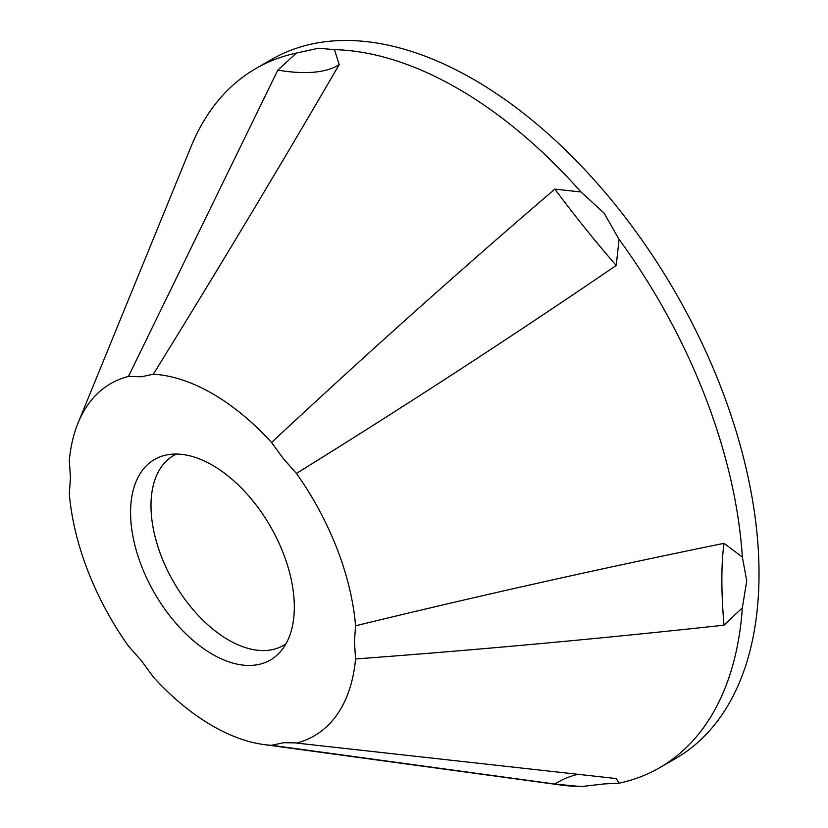<?xml version="1.0" encoding="UTF-8"?>
<svg xmlns="http://www.w3.org/2000/svg" width="828" height="828" viewBox="0 0 828 828"><rect width="100%" height="100%" fill="white"/><g stroke="black" fill="none" stroke-linecap="round" stroke-linejoin="round"><path stroke-width="1.24" d="M616.208 265.457C511.166 337.099 404.581 406.424 296.434 473.419L283.445 458.743L271.563 442.483C364.113 356.092 458.526 271.636 554.832 189.105A156.471 16.953 52.6 0 0 585.893 229.201A156.471 16.953 52.6 0 0 616.208 265.457L619.085 239.364L604.016 213.024L581.008 191.992L554.832 189.105M339.201 64.605C279.026 167.991 217.071 271.191 153.325 374.204L141.443 376.761L128.454 376.429L277.825 70.09A156.471 61.914 28.4 0 0 313.936 72.191A156.471 61.914 28.4 0 0 339.201 64.605L334.481 49.659L318.563 48.221L296.393 53.064L277.825 70.09M128.454 376.429A203.409 117.441 60 0 0 78.08 422.911A203.409 117.441 60 0 0 69.324 460.544L70.452 477.766L69.324 493.705A203.409 117.441 60 0 0 128.454 646.088L141.443 660.754L153.325 677.025A203.409 117.441 60 0 0 263.77 744.538L559.593 784.861A403.702 233.072 60 0 0 581.008 786.6L604.016 783.94L619.085 783.195L616.208 778.558L294.375 742.83L283.445 742.737L271.563 745.293A203.409 117.441 60 0 1 263.77 744.538M578.544 774.221A156.471 94.816 97.2 0 0 554.832 784.033L581.008 786.6M724.024 625.171C600.921 638.595 478.098 649.866 355.564 658.953L354.436 641.731L355.564 625.802C478.087 595.922 600.911 568.432 724.024 543.334A156.471 33.41 81.1 0 0 721.871 579.662A156.471 33.41 81.1 0 0 724.024 625.171L742.354 607.835L746.742 580.883L742.354 557.058L724.024 543.334M212.444 654.296A115.785 66.851 60 0 1 134.167 542.257A115.785 66.851 60 0 1 166.573 454.955A115.785 66.851 60 0 1 212.444 465.212A115.785 66.851 60 0 1 284.76 557.172A115.785 66.851 60 0 1 280.257 651.874A115.785 66.851 60 0 1 212.444 654.296M176.395 454.054A109.689 63.332 -120 0 0 173.704 455.462A109.689 63.332 -120 0 0 156.896 543.354A109.689 63.332 -120 0 0 228.549 640.013A109.689 63.332 -120 0 0 283.393 645.447A109.689 63.332 -120 0 0 285.96 643.822M153.325 374.204A203.409 117.441 60 0 1 212.444 393.662A203.409 117.441 60 0 1 271.563 442.483M334.481 49.659A403.702 233.072 60 0 1 457.739 88.513A403.702 233.072 60 0 1 581.008 191.992M78.08 422.911L191.071 146.556A403.702 233.072 60 0 1 255.893 68.517L271.708 59.388A403.702 233.072 60 0 1 473.564 79.374A403.702 233.072 60 0 1 737.293 435.124A403.702 233.072 60 0 1 675.41 758.614L659.585 767.742A403.702 233.072 60 0 1 619.085 783.195M619.085 239.364A403.702 233.072 60 0 1 742.354 557.058M742.354 607.835A403.702 233.072 60 0 1 659.585 767.742M255.893 68.517A403.702 233.072 60 0 1 296.393 53.064M296.434 473.419A203.409 117.441 60 0 1 355.564 625.802M554.832 784.033L271.563 745.293M355.564 658.953A203.409 117.441 60 0 1 296.434 743.068"/></g></svg>
